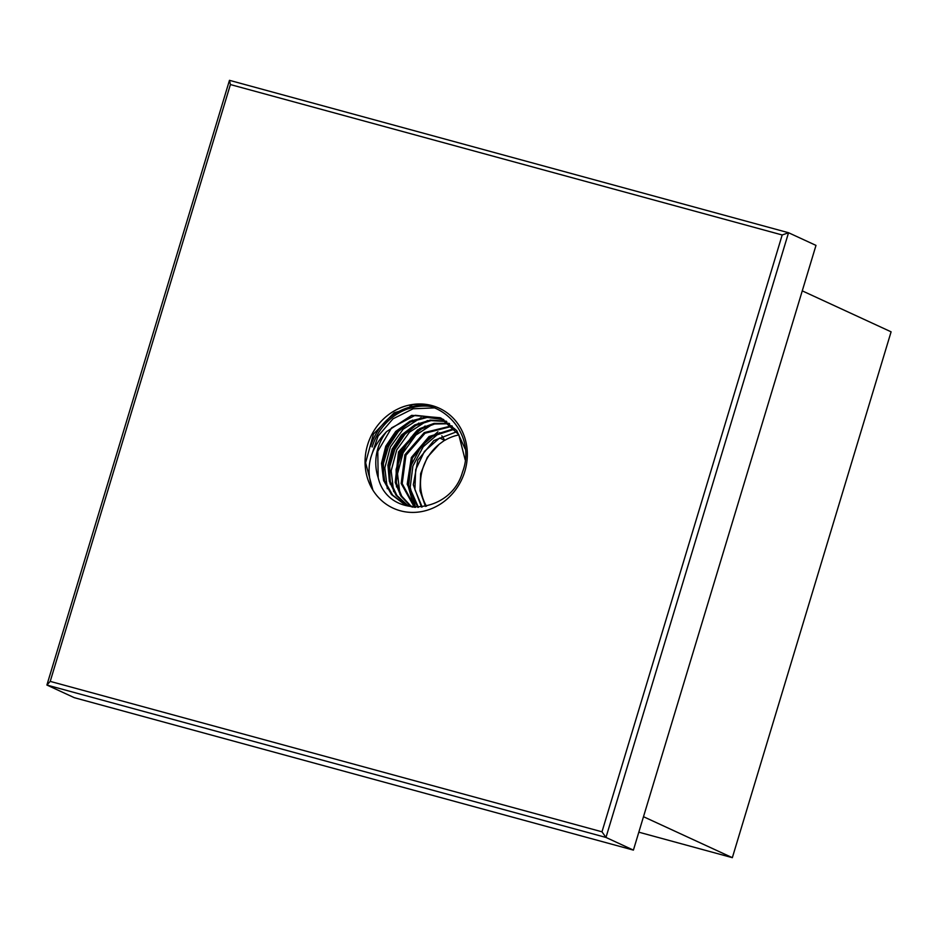 <?xml version="1.0" encoding="UTF-8"?>
<svg xmlns="http://www.w3.org/2000/svg" width="938" height="938" viewBox="0 0 938 938"><rect width="100%" height="100%" fill="white"/><g stroke="black" fill="none" stroke-linecap="round" stroke-linejoin="round"><path stroke-width="1.41" d="M465.166 459.831L458.729 434.587L440.18 417.727L411.676 415.346L386.585 431.621A46.783 42.738 -65.2 0 0 378.178 477.677L377.78 451.319L391.603 427.834L415.171 415.288L440.708 417.973M441.235 418.219L456.712 430.554L465.189 448.985M412.72 507.165L405.228 504.644L392.6 495.123L384.627 480.901L382.54 464.052L386.667 446.992L396.516 432.219L410.68 421.866L427.224 417.445L443.791 419.626M407.971 505.652L396.938 495.522L390.314 481.546L389 465.529L393.21 449.525L402.449 435.595L415.581 425.524L430.999 420.623L446.758 421.537M411.383 506.614L401.745 496.19L396.223 482.613L399.588 452.386L420.33 429.334L434.669 423.988L449.595 423.753M414.936 507.259L402.191 483.633L405.966 455.258L425.043 433.239L452.292 426.251M418.43 507.317L408.218 484.301L412.427 457.932L429.862 437.178L454.848 429.065M422.159 506.989L414.901 489.519L415.675 469.715L424.422 451.413L439.582 437.999L444.729 440.379A46.783 42.738 114.8 0 1 458.916 434.904M426.462 506.203A46.783 42.738 114.8 0 1 422.639 468.953A46.783 42.738 114.8 0 1 439.23 444.202L427.341 457.275L420.634 473.596L420.001 490.797L425.477 506.426M456.841 431.679L433.825 440.567L417.797 460.241L413.306 484.817L421.514 507.071M454.426 428.572L429.065 436.51L411.36 457.486L407.186 484.196L417.82 507.341M451.846 425.805L424.257 432.582L404.899 454.789L401.183 483.48L414.326 507.177M449.138 423.355L434.036 423.413L419.532 428.701L398.521 451.917L395.226 482.449L400.936 496.108L410.809 506.473M446.265 421.197L430.354 420.072L414.772 424.902L401.476 434.998L392.143 449.056L387.922 465.213L389.34 481.37L396.141 495.405L407.42 505.465M443.287 419.333L426.684 416.918L410.047 421.174L395.719 431.445L385.753 446.218L381.496 463.325L383.525 480.268L391.486 494.572L404.172 504.152L415.593 507.341M439.23 444.202L444.718 440.203L441.833 435.807M638.825 832.182L732.344 857.672L891.1 331.829L802.26 290.862M230.408 84.561L50.218 681.387L601.985 831.807L782.186 234.981L230.408 84.561L229.47 80.328L788.541 232.73L605.971 837.446L46.9 685.045L229.47 80.328M421.959 404.981L394.206 412.72L373.43 434.095L365.609 462.774L372.902 490.14A55.037 50.277 114.8 0 1 397.313 409.285A55.037 50.277 114.8 0 1 462.481 431.808A55.037 50.277 114.8 0 1 440.731 503.87A55.037 50.277 114.8 0 1 372.902 490.14C364.905 468.918 369.466 449.408 386.585 431.621M601.985 831.807L605.971 837.446L633.408 850.109L74.337 697.696L46.9 685.045L50.218 681.387M633.408 850.109L815.99 245.393L788.541 232.73L782.186 234.981M732.344 857.672L643.491 816.705M410.012 406.283A75.673 69.131 114.8 0 1 411.782 405.239M417.797 429.733A75.673 69.131 -65.2 0 0 398.638 462.692M378.178 477.677C388.062 519.629 450.803 514.81 462.528 471.99C478.286 430.976 434.951 389.985 397.313 409.285M370.698 457.826L378.037 436.182L392.999 418.817L413.095 408.78L434.845 407.878M383.794 481.077L383.419 463.571L388.496 446.371L398.521 431.351L412.439 420.13M390.149 484.008L389.762 466.491L394.839 449.29L404.876 434.282L418.794 423.061M396.504 486.939L396.117 469.434L401.194 452.233L411.219 437.214L425.137 425.993M414.162 507.282L408.476 487.185L410.961 465.635L421.314 446.136L437.952 431.785M439.723 432.606L423.226 446.746L412.884 466.022L410.187 487.35L415.546 507.341M433.802 423.448L415.804 435.126L403.07 452.831L397.524 473.749L399.998 494.572M427.482 420.517L409.449 432.207L396.715 449.912L391.169 470.817L393.643 491.641M421.103 417.586L403.094 429.276L390.36 446.98L384.815 467.886L387.288 488.698M370.627 446.336A55.037 50.277 114.8 0 1 425.969 405.474M372.151 447.039A55.037 50.277 114.8 0 1 430.601 406.482M404.172 504.152L405.228 504.644"/></g></svg>
